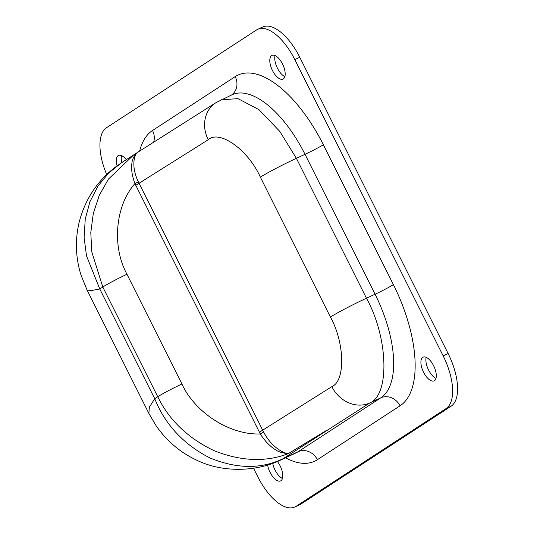 <?xml version="1.0" encoding="UTF-8"?>
<svg xmlns="http://www.w3.org/2000/svg" width="534" height="534" viewBox="0 0 534 534"><rect width="100%" height="100%" fill="white"/><g stroke="black" fill="none" stroke-linecap="round" stroke-linejoin="round"><path stroke-width="0.8" d="M282.446 478.431A13.063 5.941 65.1 0 1 275.03 470.027A13.063 5.941 65.1 0 1 272.694 463.318M277.406 461.476A13.063 5.941 65.1 0 1 280.103 465.795A13.063 5.941 65.1 0 1 280.584 480.914A13.063 5.941 65.1 0 1 270.064 472.336A13.063 5.941 65.1 0 1 267.614 465.014M121.799 162.543A13.063 5.941 65.1 0 1 121.572 155.628M117.079 165.787A13.063 5.941 65.1 0 1 118.475 155.447A13.063 5.941 65.1 0 1 126.244 159.646M284.849 76.609A13.063 5.941 65.1 0 1 277.433 68.205A13.063 5.941 65.1 0 1 275.09 55.569M272.467 70.515A13.063 5.941 65.1 0 1 271.993 55.396A13.063 5.941 65.1 0 1 282.506 63.973A13.063 5.941 65.1 0 1 282.987 79.092A13.063 5.941 65.1 0 1 272.467 70.515M435.964 378.372A13.063 5.941 65.1 0 1 428.548 369.975A13.063 5.941 65.1 0 1 426.205 357.339M423.582 372.278A13.063 5.941 65.1 0 1 423.102 357.159A13.063 5.941 65.1 0 1 433.621 365.737A13.063 5.941 65.1 0 1 434.095 380.855A13.063 5.941 65.1 0 1 423.582 372.278M299.768 57.292L294.801 59.594A46.098 20.973 -114.9 0 0 257.688 29.323L262.655 27.02A46.098 20.973 65.1 0 1 299.768 57.292L448.133 353.568A46.098 20.973 65.1 0 1 451.03 406.267L446.064 408.57L296.09 506.312L301.056 504.009A46.098 20.973 65.1 0 1 299.848 504.677L294.881 506.98A46.098 20.973 -114.9 0 0 296.09 506.312M446.064 408.57A46.098 20.973 -114.9 0 0 443.167 355.878L448.133 353.568M294.801 59.594L443.167 355.878M257.688 29.323A46.098 20.973 -114.9 0 0 256.48 29.991L106.506 127.733A46.098 20.973 -114.9 0 0 106.673 174.511M294.881 506.98A46.098 20.973 -114.9 0 1 257.768 476.708L253.523 468.231M451.03 406.267L301.056 504.009M221.216 99.791L237.97 98.643L258.93 109.637L279.796 131.404L296.397 158.311L366.457 298.219C388.171 337.201 390.014 394.786 369.815 402.936L283.2 458.646L298.099 451.731L380.762 397.857L369.815 402.936A30.732 26.607 57.6 0 1 331.848 386.643C345.591 381.069 344.804 342.801 330.419 317.056L260.358 177.141C248.237 149.954 219.554 129.388 208.207 139.741A30.732 26.607 -122.4 0 1 215.97 102.655L232.016 94.778A90.66 41.245 -114.9 0 1 305.007 154.313L296.397 158.311A30.732 1.789 -26.6 0 0 260.358 177.141M215.97 102.655L137.672 152.35C133.914 154.52 131.11 167.182 138.399 181.967L263.609 432.013C271.098 446.758 283.741 453.733 288.487 453.52L326.908 430.157M288.487 453.52L288.133 453.713C265.612 462.31 240.941 461.303 214.121 450.696C187.961 438.154 169.171 420.171 157.744 396.742L102.795 287.012L91.795 251.921L90.787 232.644L93.303 213.413L99.324 195.244L108.482 179.057L134.094 154.533M138.399 181.967L134.928 183.596C132.078 175.84 131.064 169.104 131.885 163.404C132.105 158.238 136.33 153.158 137.331 152.564L137.672 152.35M288.133 453.713C286.638 453.353 279.743 453.052 275.184 449.548C269.844 446.204 264.877 441.004 260.298 433.948L134.928 183.596C115.277 205.737 111.706 246.341 126.965 274.249A21.514 1.255 -26.6 0 0 102.795 287.012L99.771 288.981L86.495 255.846L84.118 237.53L85.233 219.16L89.946 201.705L97.989 186.079L108.769 172.969L121.492 162.743C99.711 177.255 85.587 197.159 79.105 222.471C74.947 240.313 75.614 257.942 81.101 275.35L87.029 289.929M126.965 274.249L181.92 383.979A21.514 1.255 -26.6 0 0 157.744 396.742L154.727 398.711L99.771 288.981L90.954 290.616L87.042 289.949L148.879 413.436L156.095 425.691C166.755 441.177 180.672 452.859 197.84 460.715C224.173 473.151 257.835 471.382 280.837 459.954L280.837 459.954A90.66 41.245 65.1 0 0 283.2 458.646C261.166 469.279 236.629 468.992 209.582 457.792C183.322 444.128 165.039 424.437 154.727 398.711L149.326 407.188L148.879 413.436M263.609 432.013L260.298 433.948C230.207 435.25 195.097 412.862 181.92 383.979M330.419 317.056A30.732 1.789 -26.6 0 1 366.457 298.219L375.068 294.227L305.007 154.313A15.366 0.894 153.4 0 0 323.33 144.707L393.391 284.615A106.026 48.234 65.1 0 1 400.039 405.813L317.383 459.687A106.026 48.234 65.1 0 1 285.456 457.812M139.614 151.109A106.026 48.234 65.1 0 1 152.53 130.49L235.194 76.616A106.026 48.234 65.1 0 1 323.33 144.707M208.207 139.741L135.749 185.345M259.384 432.246L331.848 386.643M280.837 459.954L295.729 453.046A90.66 41.245 -114.9 0 0 298.099 451.731A15.366 13.657 56.9 0 1 317.383 459.687M400.039 405.813A15.366 13.657 56.9 0 0 380.762 397.857A90.66 41.245 -114.9 0 0 375.068 294.227A15.366 0.894 -26.6 0 0 393.391 284.615M231.529 95.005A15.366 13.657 56.9 0 0 235.194 76.616M153.658 142.191A15.366 13.657 56.9 0 0 152.53 130.49M137.498 152.457L121.492 162.743"/></g></svg>
